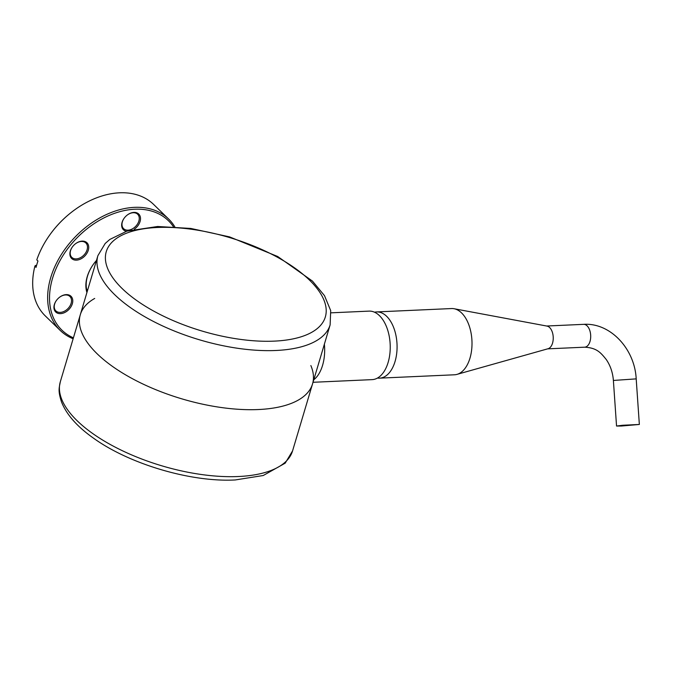 <?xml version="1.0" encoding="UTF-8"?>
<svg xmlns="http://www.w3.org/2000/svg" width="673" height="673" viewBox="0 0 673 673"><rect width="100%" height="100%" fill="white"/><g stroke="black" fill="none" stroke-linecap="round" stroke-linejoin="round"><path stroke-width="1.01" d="M72.348 303.733A10.97 7.689 -45.8 0 1 60.511 313.643A10.97 7.689 -45.8 0 1 54.362 304.541A10.97 7.689 -45.8 0 1 56.515 300.326A10.97 7.689 -45.8 0 1 59.35 297.407A10.97 7.689 -45.8 0 1 69.563 295.262A10.97 7.689 -45.8 0 1 72.348 303.733M56.566 300.251A10.061 7.05 134.2 0 0 54.639 304.053A10.061 7.05 134.2 0 0 55.876 310.892A10.061 7.05 134.2 0 0 64.255 311.305A10.061 7.05 134.2 0 0 71.128 303.313A10.061 7.05 134.2 0 0 69.891 296.465A10.061 7.05 134.2 0 0 59.283 297.466M126.406 231.285A10.97 7.689 -45.8 0 1 122.091 222.309A10.97 7.689 -45.8 0 1 124.244 218.094A10.97 7.689 -45.8 0 1 127.079 215.175A10.97 7.689 -45.8 0 1 137.292 213.03A10.97 7.689 -45.8 0 1 140.077 221.501A10.97 7.689 -45.8 0 1 134.356 229.165M124.303 218.018A10.061 7.05 134.2 0 0 122.377 221.821A10.061 7.05 134.2 0 0 123.605 228.66A10.061 7.05 134.2 0 0 131.992 229.072A10.061 7.05 134.2 0 0 138.857 221.081A10.061 7.05 134.2 0 0 137.629 214.233A10.061 7.05 134.2 0 0 127.012 215.234M86.918 292.519A34.062 23.875 -45.8 0 1 87.221 276.662A34.062 23.875 -45.8 0 1 93.909 263.58A34.062 23.875 -45.8 0 1 96.491 260.409M93.959 263.513A33.145 23.235 134.2 0 0 87.498 276.174A33.145 23.235 134.2 0 0 87.204 291.577M88.298 250.221A10.97 7.689 -45.8 0 1 76.47 260.14A10.97 7.689 -45.8 0 1 70.312 251.029A10.97 7.689 -45.8 0 1 72.465 246.814A10.97 7.689 -45.8 0 1 75.3 243.904A10.97 7.689 -45.8 0 1 85.513 241.75A10.97 7.689 -45.8 0 1 88.298 250.221M72.516 246.747A10.061 7.05 134.2 0 0 70.589 250.541A10.061 7.05 134.2 0 0 71.826 257.389A10.061 7.05 134.2 0 0 80.205 257.801A10.061 7.05 134.2 0 0 87.078 249.801A10.061 7.05 134.2 0 0 85.841 242.961A10.061 7.05 134.2 0 0 75.233 243.954M173.407 226.725A76.352 53.52 134.2 0 0 109.497 215.301A76.352 53.52 134.2 0 0 52.561 278.227A76.352 53.52 134.2 0 0 73.407 337.838M174.795 226.809A77.723 54.479 134.2 0 0 168.603 218.994A77.723 54.479 134.2 0 0 103.81 215.789A77.723 54.479 134.2 0 0 50.736 277.596A77.723 54.479 134.2 0 0 60.259 330.468A77.723 54.479 134.2 0 0 73.13 338.771M36.578 265.423L35.316 265.482L34.895 266.214L36.064 267.349A77.723 54.479 -45.8 0 1 36.939 264.186A77.723 54.479 -45.8 0 1 37.957 261.015L36.788 259.871A77.723 54.479 134.2 0 1 51.039 233.195A77.723 54.479 134.2 0 1 71.111 212.542A77.723 54.479 134.2 0 1 153.637 204.449L168.603 218.994M34.895 266.214A77.723 54.479 134.2 0 0 45.293 315.915L60.259 330.468M71.111 212.542L70.909 212.702A76.352 53.52 134.2 0 0 51.19 232.984L51.039 233.195M313.012 382.289L372.135 379.631A34.289 19.61 -92.6 0 0 388.128 362.419A34.289 19.61 -92.6 0 0 386.916 327.818A34.289 19.61 -92.6 0 0 369.048 311.119L331.049 312.827M324.378 344.181A34.289 19.61 87.4 0 1 322.56 365.372A34.289 19.61 87.4 0 1 313.761 379.782A34.289 19.61 -92.6 0 0 322.56 365.372A34.289 19.61 -92.6 0 0 324.378 344.181M97.913 255.631A121.157 51.644 16.6 0 0 114.738 294.715A121.157 51.644 16.6 0 0 239.083 348.488A121.157 51.644 16.6 0 0 330.132 324.866L330.695 310.623L324.504 295.666L312.474 281.112L277.705 256.506L229.56 236.888L190.854 228.45L157.633 226.49L126.894 231.133L109.808 239.445L105.19 243.475L97.913 255.631L80.314 314.695A121.157 51.644 16.6 0 0 97.131 353.771A121.157 51.644 16.6 0 0 221.484 407.544A121.157 51.644 16.6 0 0 312.533 383.921A121.157 51.644 -163.4 0 1 258.39 409.537A121.157 51.644 -163.4 0 1 133.296 379.168A121.157 51.644 -163.4 0 1 80.314 314.695A121.157 51.644 -163.4 0 1 94.7 298.442M310.859 365.557A121.157 51.644 -163.4 0 1 312.533 383.921L330.132 324.866M374.533 312.213A33.145 18.953 87.4 0 1 376.594 311.927A33.145 18.953 87.4 0 1 395.564 359.618A33.145 18.953 87.4 0 1 379.58 378.15A33.145 18.953 87.4 0 1 377.503 378.049M379.58 378.15L454.511 374.785A33.145 18.953 -92.6 0 0 457.009 374.373A33.145 18.953 -92.6 0 0 470.494 356.244A33.145 18.953 -92.6 0 0 454.056 308.73A33.145 18.953 -92.6 0 0 451.533 308.554L376.594 311.927M457.009 374.373L548.066 348.732A11.433 6.537 -92.6 0 0 552.718 342.481A11.433 6.537 -92.6 0 0 547.048 326.094L454.056 308.73M621.448 426.026L616.544 426.034L622.651 425.26L639.35 424.461L621.448 426.026M309.471 280.086A114.301 48.725 16.6 0 0 157.339 227.482A114.301 48.725 16.6 0 0 122.124 288.515A114.301 48.725 16.6 0 0 274.264 341.127A114.301 48.725 16.6 0 0 309.471 280.086M60.343 381.675C59.106 388.405 57.87 390.508 61.479 401.865C66.509 414.593 77.193 426.699 93.539 438.19C129.578 464.202 191.182 482.373 235.222 479.958L263.219 475.517L285.192 463.167L292.562 450.902A121.157 51.644 -163.4 0 1 238.419 476.518A121.157 51.644 -163.4 0 1 113.333 446.157A121.157 51.644 -163.4 0 1 60.343 381.675L80.314 314.695M616.544 426.034L613.389 380.455L636.195 378.874C634.79 349.102 610.52 322.56 583.651 324.344A11.433 6.537 -92.6 0 1 590.187 340.79A11.433 6.537 -92.6 0 1 584.955 347.159A11.433 6.537 -92.6 0 1 584.677 347.184L547.645 348.85M87.633 290.122L86.573 289.096M292.562 450.902L312.533 383.921M546.619 326.018L583.651 324.344M613.389 380.455C612.758 372.514 610.369 365.515 606.213 359.458C600.653 352.627 596.85 347.865 584.677 347.184M639.35 424.461L636.195 378.874"/></g></svg>
